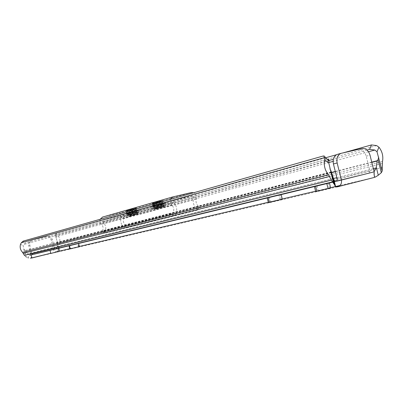<?xml version="1.0" encoding="UTF-8"?>
<svg xmlns="http://www.w3.org/2000/svg" width="403" height="403" viewBox="0 0 403 403"><rect width="100%" height="100%" fill="white"/><g stroke="black" fill="none" stroke-linecap="round" stroke-linejoin="round"><path stroke-width="0.3" stroke-dasharray="2.02 1.51" d="M50.773 253.427L59.437 251.276M76.766 247.235L79.381 246.616M280.105 199.727L282.317 199.213M328.682 188.377L330.646 187.924M328.908 162.515L55.161 236.893L56.108 237.931L57.075 240.949L56.803 242.923L57.166 247.271M59.407 251.134L56.541 251.804L58.239 250.691L58.989 248.716L57.075 240.949M30.754 253.739L28.739 245.553C28.316 242.878 29.273 241.044 31.605 240.057L45.927 236.611C48.526 236.274 50.284 237.438 51.201 240.097L53.488 249.371L31.056 254.953L31.782 257.265M29.736 255.139L27.671 253.885L25.52 250.601L23.752 249.089L23.198 245.901L23.878 244.445L25.626 242.828L23.062 241.155M24.361 255.301L26.593 257.577L30.497 258.227M69.795 248.983L70.691 248.787L69.885 245.523M76.782 247.296L70.691 248.787M268.393 202.628L269.36 202.371M280.13 199.828L269.38 202.447M315.695 191.581L316.859 191.274M328.707 188.488L316.884 191.365M59.155 248.183L59.538 243.281C60.385 240.248 59.735 237.579 57.579 235.266L56.566 234.294L56.103 233.428L56.37 233.186L54.672 236.007L55.161 236.893M376.629 145.579L56.566 234.294M343.608 152.737L336.475 154.737M325.478 157.815L56.37 233.186M367.027 150.052L333.311 159.311M328.858 160.535L54.939 235.77M368.503 151.755L333.1 161.376M373.405 172.005L337.099 180.786L374.17 171.839L369.208 173.038L369.944 171.159L366.211 156.188C364.644 151.412 361.965 149.201 358.176 149.558L337.623 154.304M54.999 249.004L53.488 249.371L55.025 249.004M329.06 160.752L23.878 244.445M322.904 156.087L326.878 159.286L25.626 242.828M326.878 159.286L327.211 159.21M57.171 251.537C55.14 252.117 53.916 251.396 53.488 249.371M31.897 253.457L29.872 245.251C29.449 242.566 30.406 240.727 32.744 239.74L47.101 236.284C49.705 235.946 51.463 237.115 52.385 239.78L54.4 247.951M129.821 216.063L139.03 213.691L129.821 216.063M155.734 208.991L165.578 206.447L155.734 208.991M128.28 209.928L126.194 210.557L135.917 208.598L127.272 211.625L136.269 210.26L127.686 213.308L136.688 211.938L127.998 214.955L137.106 213.62L128.416 216.245C128.481 215.953 130.612 215.192 134.793 213.953L136.975 213.212L127.998 214.567C128.068 214.265 130.194 213.499 134.375 212.265L136.557 211.53L127.585 212.885C127.65 212.577 129.776 211.812 133.957 210.578L136.143 209.847L127.167 211.207L129.842 209.998C132.27 209.137 132.355 208.961 130.109 209.464L126.421 210.905C128.638 210.769 138.471 208.558 136.899 209.102L136.889 209.102C135.64 209.58 124.764 212.618 126.562 212.583L126.824 212.583C129.02 212.441 138.889 210.225 137.317 210.784L137.302 210.789C136.023 211.283 125.187 214.31 126.98 214.265L127.232 214.26C129.398 214.114 139.307 211.897 137.73 212.467L137.71 212.477C136.41 212.991 125.605 216.003 127.393 215.943L137.191 214.205L129.015 216.22M154.425 202.437L152.057 203.147L162.303 201.087L153.251 204.281L162.681 202.84L153.689 206.054L163.124 204.613L153.996 207.792L163.568 206.386L154.46 209.152C154.475 208.845 156.747 208.029 161.276 206.689L163.427 205.958L154.022 207.379C154.032 207.066 156.304 206.245 160.832 204.905L162.988 204.185L153.583 205.611C153.593 205.288 155.865 204.462 160.394 203.127L162.545 202.407L153.145 203.837L156.062 202.508C158.636 201.601 158.742 201.409 156.374 201.938L154.425 202.437C152.344 203.112 151.558 203.475 152.072 203.52L152.399 203.515C154.913 203.329 165.17 201.011 163.341 201.621L163.336 201.621C161.845 202.16 150.43 205.369 152.51 205.288L152.823 205.283C155.316 205.092 165.608 202.769 163.779 203.394L163.769 203.399C162.253 203.958 150.878 207.152 152.949 207.061L153.251 207.051C155.714 206.855 166.046 204.533 164.222 205.172L164.202 205.177C162.656 205.762 151.321 208.935 153.387 208.83L163.583 207.016L154.984 209.127M198.815 207.369L197.299 210.18L197.621 209.847L196.775 208.83L198.256 206.104L199.122 207.071L198.815 207.369L127.62 225.479L125.283 224.849C123.479 223.151 122.925 221.116 123.62 218.733C124.114 215.071 122.678 213.202 119.303 213.127L102.518 217.091M156.707 208.608L163.583 207.016M130.466 215.771L137.191 214.205M170.373 199.364C169.759 201.465 170.207 203.319 171.723 204.926C173.703 207.041 174.247 209.459 173.35 212.18L176.005 213.933L173.96 215.932L104.987 233.181L104.73 233.105L105.072 231.871C106.457 228.113 105.742 224.778 102.931 221.872L102.548 220.799L103.274 219.957L120.008 215.973L121.001 216.366L121.182 217.504C120.079 221.323 120.991 224.567 123.912 227.237L126.21 227.942L127.62 225.479M176.005 213.933C177.491 209.615 176.66 205.767 173.507 202.377L173.073 201.132L173.864 200.175L192.488 195.793L193.42 196.281L193.642 197.596C192.468 201.974 193.516 205.716 196.775 208.83M100.13 219.292C99.556 221.121 99.944 222.723 101.294 224.103C103.062 225.917 103.526 228.007 102.689 230.375L102.286 231.579L104.987 233.181M173.96 215.932L171.22 214.129L173.35 212.18M171.22 214.129L102.523 231.634M197.299 210.18L126.21 227.942M198.256 206.104C196.246 204.125 195.611 201.772 196.342 199.042C196.976 196.216 196.095 194.115 193.702 192.745M126.048 210.552L126.094 210.693C127.424 210.814 138.471 208.326 136.854 208.885L136.849 208.89C135.781 209.318 125.66 212.124 126.391 212.346L126.512 212.376C127.832 212.482 138.859 210.003 137.277 210.568L137.262 210.573C136.199 211.011 126.053 213.827 126.809 214.028L126.925 214.053C128.24 214.149 139.247 211.681 137.695 212.25L137.68 212.255C136.612 212.708 126.446 215.524 127.227 215.711L127.343 215.731C128.617 215.817 139.423 213.404 138.148 213.912M151.966 203.122L152.017 203.298C153.608 203.389 165.205 200.759 163.291 201.394L163.286 201.399C161.986 201.883 151.397 204.84 152.304 205.041L152.455 205.072C154.037 205.142 165.613 202.528 163.739 203.167L163.724 203.172C162.424 203.671 151.81 206.638 152.742 206.815L152.893 206.84C154.465 206.9 166.021 204.296 164.182 204.941L164.167 204.951C162.862 205.465 152.218 208.432 153.185 208.588L153.331 208.608C154.802 208.663 165.829 206.2 164.711 206.674M79.013 246.696L78.212 243.462M281.299 199.445L280.12 194.694M329.422 188.206L328.153 183.093M58.239 250.691L57.145 246.268M23.752 249.089L25.706 257.013M20.553 244.183L23.198 245.901M373.284 177.703L339.81 185.531L373.46 177.658M330.586 187.692L315.599 191.198L330.586 187.687M282.261 198.996L268.302 202.261L282.261 198.996M79.346 246.47L69.729 248.716L79.346 246.465M337.331 186.866L31.797 258.011M382.512 167.431L59.362 246.621M382.321 163.472L59.362 244.384M382.482 161.527L59.538 243.281M371.747 162.132L335.296 171.466M331.271 172.499L56.808 242.777M371.808 162.369L335.351 171.693M331.326 172.721L56.803 242.923M373.374 168.645L336.832 177.647M332.802 178.645L57.176 246.576M333.553 181.642L332.384 181.924L333.548 181.642M336.54 181.224L369.208 173.038M336.757 181.189L333.785 181.909M333.624 181.944L332.581 182.196M333.221 178.605L27.671 253.885M331.427 172.106L25.52 250.601M331.352 171.864L25.384 250.49M56.108 237.931L57.579 235.266M26.593 257.577L24.769 250.167M28.598 258.111L27.49 253.608M56.899 242.294L58.692 249.558M29.872 245.251L28.739 245.553M33.021 239.664L31.877 239.981M52.385 239.78L51.201 240.097M47.101 236.284L45.927 236.611M366.211 156.188L370.014 155.175M358.176 149.558L361.954 148.506M337.659 154.294L341.381 153.251M369.944 171.159L337.246 179.31M318.249 191.047L316.954 185.854M280.11 199.722L278.931 194.992M270.554 202.17L269.36 197.349M78.464 246.827L77.668 243.598M161.966 205.172L152.077 207.746L161.966 205.172M154.374 206.024C145.423 208.155 153.578 205.868 162.273 203.817C171.215 201.691 162.817 204.034 154.374 206.024M135.398 212.532L126.149 214.93L135.398 212.532M128.557 213.237C119.938 215.298 127.272 213.242 135.66 211.253C144.279 209.202 136.723 211.308 128.557 213.237M126.194 210.557L128.874 209.973C134.617 208.628 139.876 207.127 133.841 208.553L130.109 209.464M127.096 211.096L132.149 209.772M152.057 203.147L154.767 202.563C160.706 201.178 166.555 199.51 160.288 200.986L156.374 201.938M153.059 203.696L158.505 202.271M173.043 196.85L102.564 217.081M191.506 192.533L119.303 213.127M192.317 195.818L120.008 215.973M173.864 200.175L103.274 219.957M171.723 204.926L101.294 224.103M173.507 202.377L102.931 221.872M193.642 197.596L121.182 217.504M196.342 199.042L123.62 218.733M105.072 231.871L102.689 230.375M125.283 224.849L123.912 227.237M59.402 251.134L56.591 251.789M56.103 233.428L54.672 236.007M374.266 175.577L373.38 172.016M32.744 239.74L31.605 240.057M152.561 209.716L152.077 207.746L151.362 206.739L165.89 203.072C165.688 202.825 165.421 203.293 165.089 204.472L165.578 206.447M126.607 216.799L126.149 214.93L125.414 213.983L139.307 210.497C139.126 210.25 138.879 210.688 138.567 211.822L139.03 213.691M136.113 209.862L136.889 209.102L135.917 208.598L136.395 208.039L126.829 210.442M128.104 214.985L127.998 214.567M127.686 213.308L127.585 212.885M127.272 211.625L127.167 211.207M137.075 213.635L136.975 213.212M136.662 211.953L136.557 211.53M136.244 210.27L136.143 209.847M162.52 202.422L163.336 201.621L162.303 201.087L162.827 200.482L152.797 203.016M154.127 207.822L154.022 207.379M153.689 206.054L153.583 205.611M153.251 204.281L153.145 203.837M163.537 206.401L163.427 205.958M163.094 204.628L162.988 204.185M162.656 202.855L162.545 202.407M173.794 200.195L103.213 219.978M102.286 231.579L104.725 233.105M199.122 207.071L197.621 209.847M137.317 210.784L136.269 210.26M127.167 211.59L126.391 212.346M126.809 214.028L127.58 213.273M137.695 212.25L136.688 211.938M127.227 215.711L127.998 214.955M138.103 213.922L137.106 213.62M126.421 210.905L127.429 211.212M126.824 212.583L127.832 212.89M137.302 210.789L136.526 211.545M127.232 214.26L128.24 214.567M137.71 212.477L136.939 213.232M127.635 215.937L128.648 216.245M162.953 204.2L163.724 203.172M164.222 205.172L163.124 204.613M153.115 204.245L152.304 205.041M163.739 203.167L162.681 202.84M152.742 206.815L153.558 206.019M153.185 208.588L153.996 207.792M164.58 206.699L163.568 206.386M152.399 203.515L153.447 203.837M152.823 205.283L153.875 205.606M153.251 207.051L154.304 207.379M164.202 205.177L163.386 205.978M153.679 208.819L154.732 209.147"/><path stroke-width="0.6" d="M52.622 249.664L58.677 248.177L52.622 249.664M58.702 248.293L59.443 251.281L50.773 253.427L50.027 250.389M75.971 244.022L68.994 245.734L75.971 244.022M79.381 246.616L76.782 247.296M278.926 194.992L267.204 197.848L278.921 194.946M282.317 199.213L280.13 199.828M327.412 183.279L314.416 186.443L327.412 183.279M330.646 187.924L328.707 188.488M57.166 247.271L56.425 248.5L54.999 249.004M54.4 247.951L55.025 249.004L31.056 254.953L31.782 257.265L30.497 258.227L50.733 253.26L31.756 258.021M31.202 254.923L29.736 255.139M331.367 180.156L333.533 183.35L328.838 163.124L324.712 159.805C323.619 165.346 324.868 170.318 328.455 174.731L331.367 180.156L24.361 255.301L22.593 252.369C20.341 250.026 19.661 247.301 20.553 244.183L21.344 242.752L325.07 157.482C324.979 156.218 324.259 155.754 322.904 156.087L23.062 241.155L21.344 242.752M337.145 162.968L341.396 180.05L374.17 171.839L370.014 155.175C368.438 150.374 365.753 148.148 361.954 148.506L340.978 153.362C337.568 154.923 336.288 158.127 337.145 162.968L333.427 163.966L337.246 179.31L336.54 181.224L341.396 180.05L336.757 181.189L334.077 180.468L331.085 171.058L334.44 184.544L333.533 183.35M31.056 254.953L30.754 253.739M76.766 247.235L69.795 248.983L69.009 245.805M268.207 197.732L269.38 202.447L268.393 202.628L267.234 197.969M269.36 202.371L280.105 199.727M316.859 191.274L328.682 188.377M315.62 186.292L316.884 191.365L315.695 191.581L314.451 186.574M377.012 151.765L374.83 150.037L369.596 149.347L371.46 144.939L376.629 145.579L378.931 147.186L377.012 151.765L382.155 171.114L381.303 172.706L378.271 175.25L375.571 176.957L373.46 177.658L337.331 186.866L335.618 186.665L334.44 184.544M58.989 248.716L59.155 248.183M382.155 171.114L382.482 161.527C383.455 156.243 382.271 151.463 378.931 147.186M371.46 144.939L343.608 152.737M336.475 154.737L325.478 157.815M369.596 149.347L367.027 150.052M333.311 159.311L328.858 160.535M374.83 150.037L368.503 151.755M333.1 161.376L328.908 162.515M374.115 171.623L376.231 167.94L377.122 161.009L378.059 159.689L378.684 157.195M327.211 159.21L328.238 159.281L328.954 160.062L328.838 163.124M329.936 168.907L331.085 171.058M324.712 159.805L325.07 157.492M374.17 171.839C374.125 175.003 374.286 176.761 374.649 177.108L375.571 176.957M336.762 186.846C340.449 186.07 341.991 183.808 341.396 180.05M55.035 248.999L32.537 254.6L31.897 253.457M337.623 154.304L337.256 154.409C333.855 155.961 332.576 159.15 333.427 163.966M193.702 192.745L191.506 192.533L172.761 196.926L170.373 199.364M102.518 217.091L100.13 219.292M339.81 185.531L330.586 187.692L339.815 185.531M315.599 191.198L282.261 198.996L315.599 191.193M268.302 202.261L79.346 246.47L268.302 202.261M59.402 251.134L69.729 248.716L59.407 251.134M377.263 160.721L371.747 162.132M335.296 171.466L331.518 172.434M377.122 161.009L371.808 162.369M335.351 171.693L331.578 172.655M376.231 167.94L373.374 168.645M336.832 177.647L333.205 178.544M337.099 180.786L333.936 181.552L337.099 180.786M55.71 248.827L332.384 181.924L55.654 248.837M332.581 182.196L30.482 255.104M328.455 174.731L22.593 252.369M329.578 176.433L23.283 253.286M378.271 175.25L376.306 167.351M381.303 172.706L378.059 159.689M335.1 186.216L333.064 178.061M31.973 253.769L54.46 248.183M328.042 188.528L326.813 183.592M70.152 248.913L69.361 245.719M79.386 246.626L78.61 243.488M282.327 199.258L281.173 194.604M330.661 187.979L329.412 182.962M325.07 157.482L329.06 160.701M374.649 177.108L374.266 175.577M335.618 186.665L334.077 180.468M337.256 154.409L340.978 153.362M334.152 184.055L330.732 170.313M172.761 196.926L102.307 217.152"/></g></svg>
